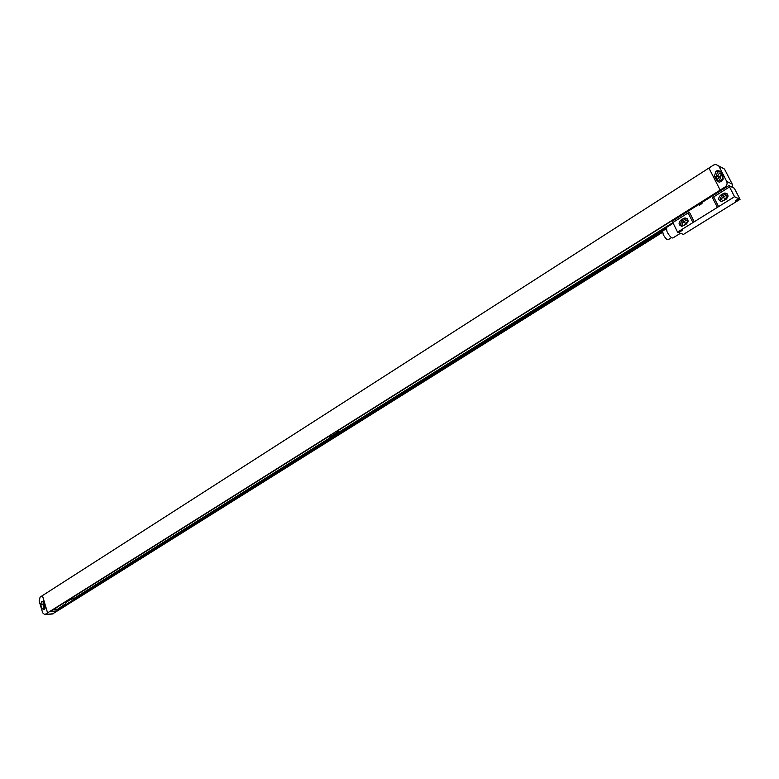 <?xml version="1.0" encoding="UTF-8"?>
<svg xmlns="http://www.w3.org/2000/svg" width="779" height="779" viewBox="0 0 779 779"><rect width="100%" height="100%" fill="white"/><g stroke="black" fill="none" stroke-linecap="round" stroke-linejoin="round"><path stroke-width="1.17" d="M718.9 166.19L726.69 181.39L732.241 184.146L724.499 169.072L715.667 164.359L713.545 165.051L708.909 168.03L720.176 190.105L44.792 614.612L42.67 612.83L39.125 600.94L40.099 597.113L708.919 168.06M720.147 190.086L724.84 187.135C726.934 185.548 727.547 183.63 726.69 181.39M732.241 184.146L732.416 187.32M718.764 165.956L724.499 169.072M719.913 176.356L721.091 174.554M721.958 180.971L720.108 177.349L721.325 174.438M722.25 180.816L721.296 181.118L719.718 180.231L717.605 176.103L719.484 173.035L721.052 173.912L723.35 179.102M718.92 182.111L716.037 176.736L717.498 172.169L720.322 171.283M716.495 171.01L718.18 170.455L720.789 171.935L723.194 176.629L721.724 181.225L719.494 182.13L716.855 180.65L714.46 175.957L715.92 171.38L718.072 171.799M52.475 613.979L662.442 232.366M42.407 595.623L47.597 612.956L42.456 595.623M716.349 193.445L715.755 193.163L336.674 431.459L338.407 431.576L338.037 430.602M672.881 222.638L73.538 598.72L71.678 598.856L65.465 602.751L66.011 604.553L67.87 604.407L57.549 610.872L50.333 611.457L328.232 436.766L329.975 436.873L338.407 431.576M66.011 604.553L72.223 600.658L74.083 600.512L662.403 232.123M65.728 603.618L57.159 609.567M53.683 609.353L57.013 609.081M65.874 604.095L56.886 609.733L57.549 610.872M666.22 227.604L73.421 599.363L74.083 600.512M67.101 604.465L57.442 610.522M662.374 231.567L73.976 600.161M66.79 604.494L57.14 610.541M662.432 231.305L73.664 600.181M71.678 598.856L72.223 600.658M44.978 606.481L43.906 609.733L41.832 608.467L40.732 604.796L41.511 601.729L42.193 601.378L43.877 602.8L44.978 606.481M44.559 609.227L42.972 604.621L43.4 601.885M45.026 608.204L43.897 602.888M734.539 196.707L729.534 186.941L713.661 196.912L718.589 206.63L734.539 196.707L740.05 199.346L683.426 234.421L677.574 232.142L672.832 222.531L688.139 212.92L692.95 222.57L677.574 232.142M723.34 193.543L724.976 192.997C728.482 194.039 728.901 196.104 726.213 199.171L721.705 201.508C718.189 200.485 717.771 198.431 720.448 195.344L723.34 193.543L724.898 194.283L727.148 193.767M683.553 218.451L685.072 217.945C688.509 218.957 688.928 220.993 686.328 224.031L682.044 226.27C678.597 225.267 678.178 223.242 680.768 220.204L683.553 218.451L685.179 219.123L687.127 218.617M721.111 201.498C719.679 199.599 719.981 197.798 722.016 196.084L724.898 194.283M723.866 200.631L723.34 200.748C721.393 200.174 721.159 199.035 722.649 197.33L726.437 195.227L728.034 196.24M681.635 226.28C680.135 224.401 680.388 222.599 682.394 220.866L685.179 219.123M684.186 225.365L683.719 225.462C681.81 224.907 681.567 223.787 683.008 222.103L686.63 220.077L688.1 220.856M724.139 200.466L725.132 198.499L727.956 196.736M684.634 225.082L685.598 223.154L688.013 221.655M684.945 224.888L687.993 221.713M672.861 222.512L672.209 221.178L698.773 204.488L699.182 205.315L702.015 203.533L701.597 202.706L728.871 185.577L734.315 188.265L740.05 199.346M724.334 200.349L727.937 196.805M692.95 222.57L718.589 206.63M735.366 201.245L735.434 200.631L738.677 199.395L735.366 201.245M679.103 232.171L679.142 231.577L682.307 230.409L679.103 232.171M717.391 207.418L712.473 197.7L713.661 196.912M729.534 186.941L728.871 185.577M701.597 202.706L698.773 204.488M688.139 212.92L689.405 212.18L694.216 221.83M680.466 233.262L672.852 237.984C671.303 238.033 669.375 235.969 667.058 231.791L666.298 227.536L673.173 223.222M671.517 237.634L668.109 239.747C666.805 239.796 665.188 238.072 663.26 234.586L662.627 231.022L666.035 228.89M738.054 199.239L735.503 200.563M682.307 230.409L679.21 231.499M724.84 187.135L725.707 187.564M715.92 171.38L717.498 172.169M714.46 175.957L716.037 176.736M716.855 180.65L718.423 181.419M53.284 613.755L45.26 614.417M41.832 608.467L44.072 608.292M40.732 604.796L42.972 604.621M41.511 601.729L43.108 601.612M41.803 601.544L42.874 601.466M44.335 604.348L43.751 604.387M720.108 177.349L717.605 176.103M721.481 181.098L719.718 180.231M720.448 195.344L722.016 196.084M680.768 220.204L682.394 220.866M725.531 195.529L727.966 196.688M722.649 197.33L725.132 198.499M705.024 200.554L704.781 200.057M703.525 201.498L703.281 201.001M682.209 214.897L681.966 214.4M680.778 215.793L680.534 215.306M674.77 219.561L674.536 219.074M711.655 196.396L711.402 195.899M711.558 196.454L711.305 195.957M685.793 220.36L688.071 221.294M683.008 222.103L685.598 223.154M718.18 170.455L719.747 171.253M52.816 613.949L44.792 614.612M719.484 173.035L720.974 173.785M724.976 192.997L726.534 193.747M685.072 217.945L686.689 218.617M726.437 195.227L727.859 195.909M674.672 219.629L674.429 219.142M711.763 196.327L711.509 195.831M738.083 199.229L738.677 199.395M686.63 220.077L687.935 220.613"/></g></svg>
